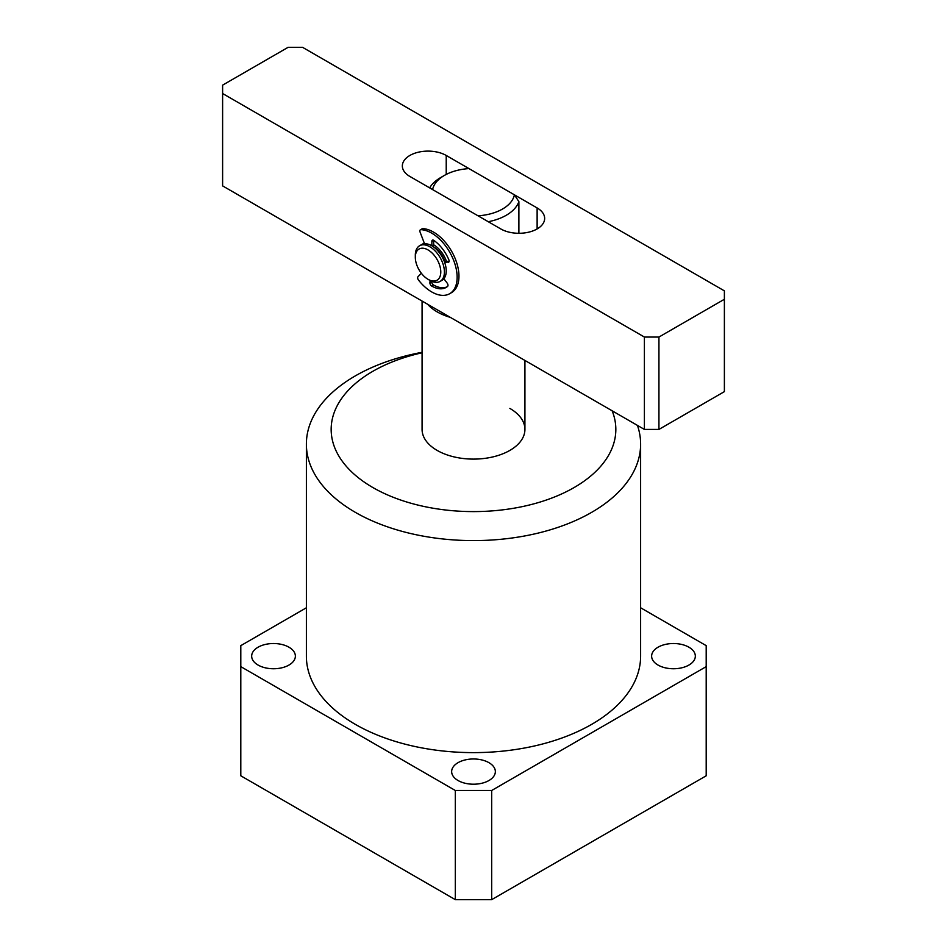 <?xml version="1.0" encoding="UTF-8"?>
<svg xmlns="http://www.w3.org/2000/svg" width="947" height="947" viewBox="0 0 947 947"><rect width="100%" height="100%" fill="white"/><g stroke="black" fill="none" stroke-linecap="round" stroke-linejoin="round"><path stroke-width="1.42" d="M422.078 301.063L422.078 429.417A51.422 29.688 0 0 0 437.135 450.405A51.422 29.688 0 0 0 493.174 456.845A51.422 29.688 0 0 0 524.922 429.417A51.422 29.688 0 0 0 509.865 408.417M422.078 352.781A142.346 82.188 0 0 0 372.846 487.527A142.346 82.188 0 0 0 542.619 501.259A142.346 82.188 0 0 0 612.141 410.797M422.078 352.308A167.122 96.487 0 0 0 306.378 444.107A167.122 96.487 0 0 0 355.326 512.339A167.122 96.487 0 0 0 537.458 533.256A167.122 96.487 0 0 0 640.622 444.107A167.122 96.487 0 0 0 637.449 425.404M288.977 647.215A21.852 12.619 0 0 0 265.16 644.481A21.852 12.619 0 0 0 251.665 656.141A21.852 12.619 0 0 0 258.069 665.054A21.852 12.619 0 0 0 281.886 667.789A21.852 12.619 0 0 0 295.369 656.141A21.852 12.619 0 0 0 288.977 647.215M488.948 762.678A21.852 12.619 0 0 0 465.143 759.932A21.852 12.619 0 0 0 451.648 771.592A21.852 12.619 0 0 0 458.052 780.517A21.852 12.619 0 0 0 481.857 783.252A21.852 12.619 0 0 0 495.352 771.592A21.852 12.619 0 0 0 488.948 762.678M688.931 647.215A21.852 12.619 0 0 0 665.114 644.481A21.852 12.619 0 0 0 651.631 656.141A21.852 12.619 0 0 0 658.023 665.054A21.852 12.619 0 0 0 681.84 667.789A21.852 12.619 0 0 0 695.335 656.141A21.852 12.619 0 0 0 688.931 647.215M306.378 444.107L306.378 656.141A167.122 96.487 0 0 0 355.326 724.36A167.122 96.487 0 0 0 537.458 745.277A167.122 96.487 0 0 0 640.622 656.141L640.622 444.107M306.378 607.773L240.798 645.641L240.798 666.629L455.318 790.485L491.682 790.485L706.202 666.629L706.202 645.641L640.622 607.773M491.682 790.485L491.682 899.65L706.202 775.794L706.202 666.629M491.682 899.65L455.318 899.65L455.318 790.485M240.798 666.629L240.798 775.794L455.318 899.65M450.31 317.363A51.422 29.688 180 0 1 437.135 311.859A51.422 29.688 180 0 1 427.606 304.247M514.387 194.81L468.978 168.59A41.135 23.746 0 0 0 444.415 175.408A41.135 23.746 0 0 0 432.613 189.589L478.022 215.809A41.135 23.746 0 0 0 514.387 194.81L518.885 201.604L518.885 233.282M518.885 201.604A46.285 26.717 180 0 1 488.273 221.716M429.642 187.873A46.285 26.717 180 0 1 440.781 177.503L444.415 175.408M431.714 286.053A2.569 1.48 60 0 1 431.619 285.994A2.569 1.48 60 0 1 429.902 282.703L431.725 281.65A2.569 1.48 -120 0 0 433.43 284.94A2.569 1.48 -120 0 0 433.537 285L431.714 286.053A28.801 16.62 60 0 0 446.084 287.462A28.801 16.62 60 0 0 447.588 286.396A2.569 1.48 60 0 0 447.15 283.07L443.883 278.714M422.729 228.629L420.918 229.671A2.569 1.48 -120 0 0 420.397 229.79L422.22 228.748A2.569 1.48 60 0 1 422.729 228.629A35.998 20.787 60 0 1 434.851 232.903A35.998 20.787 60 0 1 457.271 264.675A35.998 20.787 60 0 1 451.506 292.647L449.683 293.7A35.998 20.787 60 0 1 430.329 291.096A35.998 20.787 60 0 1 418.527 280.087A2.569 1.48 -120 0 1 417.982 276.749L421.356 273.257M420.918 229.671A35.998 20.787 60 0 1 433.039 233.956A35.998 20.787 60 0 1 455.448 265.728A35.998 20.787 60 0 1 449.683 293.7M444.652 262.39L448.937 261.905M444.593 262.224L445.907 261.467A2.569 1.48 60 0 1 446.368 261.348L449.115 261.325M431.82 245.806L431.868 241.319A2.569 1.48 60 0 1 432.388 240.159A2.569 1.48 60 0 1 433.88 240.408A28.801 16.62 60 0 1 448.842 259.774A2.569 1.48 60 0 1 448.594 262.236A2.569 1.48 60 0 1 448.132 262.366M431.939 245.877L433.643 244.894L433.679 240.289L431.868 241.319M424.528 243.77L420.101 232.145A2.569 1.48 -120 0 1 420.397 229.79M430.092 280.501L429.902 282.703M446.96 286.882A28.801 16.62 60 0 1 433.537 285M433.643 244.894A2.569 1.48 60 0 1 433.11 246.042L432.637 246.315A17.993 10.393 -120 0 1 433.501 246.776A17.993 10.393 -120 0 1 445.054 261.964M537.127 228.937A25.711 14.844 180 0 1 500.774 228.937L409.873 176.45A25.711 14.844 180 0 1 402.345 165.962A25.711 14.844 180 0 1 418.207 152.242A25.711 14.844 180 0 1 446.226 155.462L537.127 207.938A25.711 14.844 180 0 1 544.655 218.437A25.711 14.844 180 0 1 537.127 228.937L537.127 207.938M424.303 243.154A20.574 11.873 -120 0 0 423.214 243.663A20.574 11.873 -120 0 0 422.35 244.255A20.574 11.873 -120 0 1 423.214 243.663A20.574 11.873 -120 0 1 424.303 243.154M442.841 279.744A20.574 11.873 -120 0 0 443.788 279.282A20.574 11.873 -120 0 0 444.143 279.069A20.574 11.873 -120 0 1 443.788 279.282L443.788 279.282A20.574 11.873 -120 0 1 442.841 279.744M446.463 261.348A20.574 11.873 -120 0 0 433.643 244.764A20.574 11.873 -120 0 1 446.463 261.348M658.934 429.417L724.384 391.632L724.384 299.264L658.934 337.049L658.934 429.417L644.398 429.417L222.616 185.896L222.616 93.528L644.398 337.049L658.934 337.049M644.398 429.417L644.398 337.049M222.616 93.528L222.616 85.135L288.066 47.35L302.602 47.35L724.384 290.859L724.384 299.264M429.867 280.371L428.044 279.318A17.993 10.393 -120 0 0 440.781 271.967A17.993 10.393 -120 0 0 428.044 249.925A17.993 10.393 -120 0 0 415.319 257.276A17.993 10.393 -120 0 0 428.044 279.318L429.867 280.371A20.574 11.873 60 0 0 440.154 281.389A20.574 11.873 60 0 0 443.303 264.9A20.574 11.873 60 0 0 429.867 246.776A20.574 11.873 60 0 0 419.58 245.758A20.574 11.873 60 0 0 415.319 255.181L415.319 257.276M440.154 281.389L441.965 280.336A20.574 11.873 -120 0 0 445.126 263.858A20.574 11.873 -120 0 0 431.69 245.723A20.574 11.873 -120 0 0 421.403 244.705L419.58 245.758M446.368 261.348L444.628 262.343M446.226 155.462L446.226 174.414M524.922 360.44L524.922 429.417"/></g></svg>
